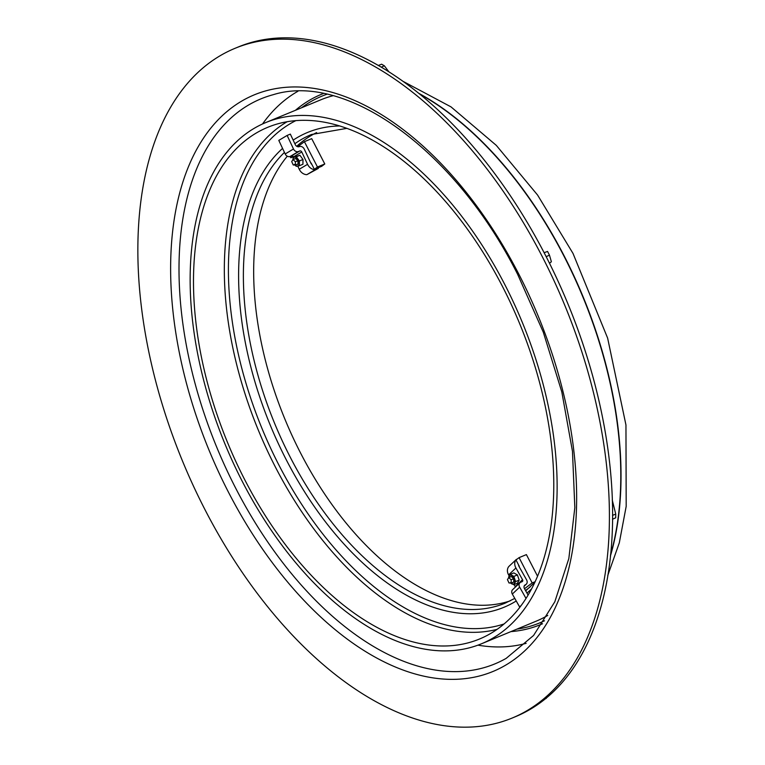 <?xml version="1.0" encoding="UTF-8"?>
<svg xmlns="http://www.w3.org/2000/svg" width="765" height="765" viewBox="0 0 765 765"><rect width="100%" height="100%" fill="white"/><g stroke="black" fill="none" stroke-linecap="round" stroke-linejoin="round"><path stroke-width="1.15" d="M297.958 91.245A299.459 170.509 -112.5 0 0 262.529 123.978M323.394 93.531A286.885 163.356 -112.5 0 0 295.462 110.284M242.696 482.218A282.046 160.602 -112.5 0 0 481.367 643.824A282.046 160.602 -112.5 0 0 504.575 284.111A282.046 160.602 -112.5 0 0 265.904 122.505A282.046 160.602 -112.5 0 0 242.696 482.218M502.184 285.919A276.892 157.667 -112.5 0 0 271.422 125.881A276.892 157.667 -112.5 0 0 245.087 480.401A276.892 157.667 -112.5 0 0 482.897 637.532A276.892 157.667 -112.5 0 0 502.184 285.919M316.634 132.575A253.55 144.375 -112.5 0 0 296.715 146.297M287.296 156.223A253.55 144.375 -112.5 0 0 300.875 453.626A253.55 144.375 -112.5 0 0 510.178 600.869M610.48 555.027A306.373 174.449 -112.5 0 0 563.786 255.768A306.373 174.449 -112.5 0 0 420.033 94.229M512.062 718.086L515.275 716.757A362.4 206.349 -112.5 0 0 545.091 254.563A362.4 206.349 -112.5 0 0 238.422 46.914L235.209 48.243A362.4 206.349 -112.5 0 0 205.383 510.437A362.4 206.349 -112.5 0 0 512.062 718.086A362.4 206.349 -112.5 0 0 541.888 255.893A362.4 206.349 -112.5 0 0 235.209 48.243M510.924 631.603A286.885 163.356 -112.5 0 0 542.528 623.752M477.934 645.163A299.459 170.509 -112.5 0 0 526.138 643.336M543.571 700.176L546.258 698.005M545.34 698.761L546.248 698.388M612.469 519.253L615.72 517.809L615.749 514.118L612.239 499.994M612.497 515.361L615.749 514.118M546.172 256.657L549.471 255.156L551.374 261.745L549.5 263.265M544.135 252.708L547.549 251.436L549.471 255.156M381.372 67.1L384.346 65.79L388.697 71.575M378.484 65.417L381.601 64.203L384.346 65.79M295.491 165.077L295.376 161.759L293.033 159.579L291.704 161.558L293.224 164.963L295.491 165.077L297.7 164.169M295.376 161.759L297.575 160.841M293.033 159.579L295.242 158.671M511.116 579.755L508.782 577.585L507.453 579.564L508.974 582.959L511.24 583.083L511.116 579.755L513.325 578.847M511.24 583.083L513.439 582.175M508.782 577.585L510.991 576.667M307.568 164.312L299.239 169.266A8.425 6.904 59.3 0 0 306.832 174.669L315.17 169.715A8.425 6.904 59.3 0 1 307.568 164.312L301.773 151.967A1.693 1.387 59.3 0 0 299.775 150.973L298.503 151.489A4.227 3.462 -120.7 0 1 293.502 149.003L287.133 135.434L290.337 134.105L295.29 144.642A3.385 2.773 59.3 0 0 299.287 146.631L299.297 146.631A4.198 3.433 -120.7 0 1 304.26 149.099L310.781 162.983A4.198 3.433 59.3 0 0 311.919 164.542M287.133 135.434L278.795 140.387L285.173 153.956A4.227 3.462 -120.7 0 0 290.174 156.442L291.436 155.917A1.693 1.387 59.3 0 1 293.444 156.911L293.578 157.208M299.239 169.266L297.757 166.11M306.832 174.669L318.374 168.396L315.17 169.715M318.097 167.793L318.374 168.396M292.871 156.194L290.786 157.772L293.339 156.72M290.786 157.772L290.117 156.471M304.403 141.678L317.465 166.99L324.781 163.968L311.709 138.656L304.403 141.678L297.719 146.737M317.465 166.99L314.386 169.323L321.692 166.301L324.781 163.968M314.386 169.323L311.259 163.27A0.842 0.478 -112.5 0 0 310.676 162.763M296.514 164.657A3.165 1.807 -112.5 0 0 296.983 164.666A3.165 1.807 -112.5 0 0 297.183 164.609A3.165 1.807 -112.5 0 0 297.709 161.157A3.165 1.807 -112.5 0 0 294.965 158.69A3.165 1.807 -112.5 0 0 294.764 158.747A3.165 1.807 -112.5 0 0 294.372 159.034M294.974 165.058A4.753 2.706 -112.5 0 0 297.48 166.158A4.753 2.706 -112.5 0 0 299.067 163.481A4.753 2.706 -112.5 0 0 297.556 158.996A4.753 2.706 -112.5 0 0 294.468 157.188A4.753 2.706 -112.5 0 0 292.88 159.809M294.391 164.36L296.246 166.321L299.364 165.737L299.411 160.956L302.978 159.483L299.918 155.285L293.234 157.351L292.88 159.875M299.411 160.956L296.342 156.768L299.918 155.285M296.342 156.768L293.234 157.351M299.364 165.737L302.93 164.255L302.978 159.483M530.116 586.994L525.488 590.484M535.003 581.763L532.153 582.94L524.503 588.734A3.385 2.716 -133.3 0 1 524.742 585.187A3.385 2.716 -133.3 0 1 525.421 584.756A4.198 3.376 46.7 0 0 526.272 584.211A4.198 3.376 46.7 0 0 526.578 579.832L519.129 566.655A4.198 3.376 -133.3 0 1 518.555 564.905M537.499 576.102L526.397 554.606L519.091 557.628L516.002 559.961L519.129 566.014A0.842 0.478 67.5 0 1 519.253 566.865M532.153 582.94L519.091 557.628M510.112 577.03A3.165 1.807 67.5 0 1 510.513 576.753A3.165 1.807 67.5 0 1 513.105 578.397A3.165 1.807 67.5 0 1 513.497 582.079A3.165 1.807 67.5 0 1 512.933 582.605A3.165 1.807 67.5 0 1 512.263 582.662M508.524 577.967L510.274 574.372L513.841 572.899L517.408 574.936L513.841 576.408L515.61 581.582L513.812 584.718L510.236 582.681M517.408 574.936L519.177 580.109L515.61 581.582M519.177 580.109L517.379 583.246L513.812 584.718M510.274 574.372L513.841 576.408M508.629 577.805A4.753 2.706 -112.5 0 1 509.05 576.074A4.753 2.706 67.5 0 1 511.737 575.529A4.753 2.706 -112.5 0 1 514.405 579.134A4.753 2.706 -112.5 0 1 514.386 583.284A4.753 2.706 -112.5 0 1 511.699 583.829A4.753 2.706 -112.5 0 1 510.724 583.054M525.421 584.756L524.264 585.847L525.421 584.756M528.041 594.998L524.494 588.715M509.165 575.882L508.591 574.878L515.926 567.984L522.543 579.707A1.693 1.358 -133.3 0 1 522.084 581.687L520.812 582.213A4.227 3.395 46.7 0 0 519.961 582.758L512.636 589.652A4.227 3.395 46.7 0 0 512.321 594.051L519.598 606.932L520.994 605.622M519.598 606.932L520.2 606.683M525.976 598.354L519.655 587.157A4.227 3.395 46.7 0 1 519.961 582.758M514.09 584.603L515.218 586.602A1.693 1.358 -133.3 0 1 515.4 587.051M515.926 567.984A8.425 6.77 -133.3 0 1 516.318 559.435L517.14 559.1M508.591 574.878A8.425 6.77 -133.3 0 1 508.983 566.339L516.318 559.435M284.446 152.417A253.55 144.375 -112.5 0 0 290.595 457.872A253.55 144.375 -112.5 0 0 505.158 603.155L514.778 598.402M531.359 589.088A256.925 146.297 67.5 0 1 526.97 593.095M516.241 600.984A256.925 146.297 67.5 0 1 286.454 460.128A256.925 146.297 67.5 0 1 282.562 148.4M228.754 492.756A312.072 177.69 -112.5 0 0 515.715 658.435A312.072 177.69 -112.5 0 0 518.517 273.564A312.072 177.69 -112.5 0 0 231.556 107.884A312.072 177.69 -112.5 0 0 228.754 492.756M235.993 488.768A305.771 174.104 -112.5 0 0 506.21 658.34L533.587 635.457L554.826 601.778L568.835 558.555L574.831 507.644L572.469 451.293L561.816 391.948L543.293 332.163L517.704 274.482C455.252 149.93 346.057 71.881 273.248 94.688A305.771 174.104 -112.5 0 0 235.993 488.768M326.894 94.258A285.001 162.285 -112.5 0 0 301.525 107.779M332.985 95.74A282.046 160.602 -112.5 0 0 320.831 99.804L265.904 122.505M481.367 643.824L536.294 621.123A282.046 160.602 -112.5 0 0 547.769 615.414M287.21 121.692A275.515 156.882 -112.5 0 0 275.658 467.549A275.515 156.882 -112.5 0 0 497.03 629.356M295.931 120.593A272.56 155.199 -112.5 0 0 279.196 465.617A272.56 155.199 -112.5 0 0 503.982 623.982M347.014 128.338L311.46 134.506A253.55 144.375 -112.5 0 0 294.86 143.724M610.365 556.165A306.373 174.449 -112.5 0 0 564.025 255.663A306.373 174.449 -112.5 0 0 419.153 93.512M293.167 140.138A256.925 146.297 67.5 0 1 339.956 125.967M516.997 629.098A285.001 162.285 -112.5 0 0 544.498 620.769M293.502 149.003L285.173 153.956M298.503 151.489L290.174 156.442M299.775 150.973L291.436 155.917M301.773 151.967L293.444 156.911M512.321 594.051L519.655 587.157M515.218 586.602L522.543 579.707M525.689 590.848L534.687 582.433M403.614 81.645L450.996 106.871L496.284 145.36L537.585 195.056L572.995 253.397L607.63 338.111L625.952 424.957L626.191 506.334L619.306 542.834L607.745 575.529M524.111 586.239L526.272 584.211"/></g></svg>
